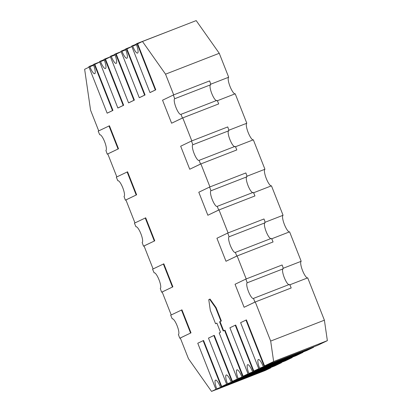 <?xml version="1.0" encoding="UTF-8"?>
<svg xmlns="http://www.w3.org/2000/svg" width="412" height="412" viewBox="0 0 412 412"><rect width="100%" height="100%" fill="white"/><g stroke="black" fill="none" stroke-linecap="round" stroke-linejoin="round"><path stroke-width="0.62" d="M253.478 298.401L253.37 298.453A8.41 2.014 68.8 0 1 253.339 298.468A8.41 2.014 68.8 0 1 248.472 291.505A8.41 2.014 68.8 0 1 247.21 282.807L245.866 279.073L235.051 284.275L244.11 307.28L255.27 301.96L291.186 287.988L289.919 284.764L289.471 284.939L289.291 284.476L253.478 298.401L254.93 302.084L291.186 287.988M289.049 284.574A8.41 2.014 68.8 0 1 284.28 277.58A8.41 2.014 68.8 0 1 283.018 268.882L247.318 282.756M235.355 252.386L235.247 252.438A8.41 2.014 68.8 0 1 235.211 252.448A8.41 2.014 68.8 0 1 230.344 245.485A8.41 2.014 68.8 0 1 229.082 236.792L227.738 233.058L216.923 238.254L225.987 261.265L237.142 255.945L273.058 241.968L271.791 238.749L271.343 238.924L271.163 238.46L235.355 252.386L236.802 256.063L273.058 241.968M270.921 238.553A8.41 2.014 68.8 0 1 266.152 231.565A8.41 2.014 68.8 0 1 264.89 222.866L229.19 236.74M217.227 206.366L217.119 206.417A8.41 2.014 68.8 0 1 217.088 206.433A8.41 2.014 68.8 0 1 212.216 199.47A8.41 2.014 68.8 0 1 210.954 190.771L209.615 187.043L198.795 192.239L207.859 215.249L219.019 209.924L254.935 195.952L253.663 192.734L253.215 192.904L253.035 192.445L217.227 206.366L218.674 210.048L254.935 195.952M252.798 192.538A8.41 2.014 68.8 0 1 248.029 185.549A8.41 2.014 68.8 0 1 246.767 176.851L211.062 190.72M180.976 114.335L180.868 114.387A8.41 2.014 68.8 0 1 180.832 114.402A8.41 2.014 68.8 0 1 175.965 107.439A8.41 2.014 68.8 0 1 174.703 98.741L173.359 95.007L162.544 100.209L171.608 123.214L182.763 117.894L218.679 103.922L217.412 100.698L216.964 100.873L216.784 100.415L180.976 114.335L182.423 118.017L218.679 103.922M216.542 100.507A8.41 2.014 68.8 0 1 211.773 93.514A8.41 2.014 68.8 0 1 210.511 84.82L174.812 98.689M199.099 160.35L198.991 160.402A8.41 2.014 68.8 0 1 198.96 160.417A8.41 2.014 68.8 0 1 194.093 153.455A8.41 2.014 68.8 0 1 192.831 144.756L191.487 141.022L180.672 146.224L189.731 169.234L200.891 163.909L236.807 149.937L235.54 146.713L235.092 146.888L234.907 146.43L199.099 160.35L200.551 164.033L236.807 149.937M234.67 146.523A8.41 2.014 68.8 0 1 229.901 139.534A8.41 2.014 68.8 0 1 228.639 130.836L192.94 144.705M271.39 185.848A8.904 2.132 -111.2 0 1 266.27 178.463A8.904 2.132 -111.2 0 1 264.937 169.255L253.334 139.807L235.54 146.724M217.418 100.708L235.211 93.787L246.809 123.24A8.904 2.132 -111.2 0 0 248.148 132.448A8.904 2.132 -111.2 0 0 253.262 139.833M149.978 92.566L155.334 89.991L137.026 43.512L136.171 43.924L136.351 44.388A8.41 2.014 68.8 0 1 137.577 53.096A8.41 2.014 68.8 0 1 132.71 46.139L132.53 45.675L131.67 46.087L149.978 92.566L150.426 92.391L155.782 89.816L137.654 43.801L142.475 41.483L196.189 20.6L219.256 53.292L228.686 77.224A8.904 2.132 -111.2 0 0 230.02 86.432A8.904 2.132 -111.2 0 0 235.139 93.818M289.518 231.868A8.904 2.132 -111.2 0 1 284.398 224.483A8.904 2.132 -111.2 0 1 283.065 215.27L271.462 185.822L253.668 192.739M307.64 277.884A8.904 2.132 -111.2 0 1 302.526 270.499A8.904 2.132 -111.2 0 1 301.187 261.29L289.59 231.838L271.796 238.754M300.374 352.054L317.503 345.39L327.36 340.657L324.393 320.191L307.713 277.853L289.919 284.774M313.532 346.94A8.904 2.132 -111.2 0 0 313.65 347.244L306.796 350.54L289.662 357.199M302.82 352.085A8.904 2.132 -111.2 0 0 302.938 352.394L296.084 355.69L278.955 362.349M292.108 357.235A8.904 2.132 -111.2 0 0 292.232 357.544L285.377 360.84L268.243 367.499M281.401 362.385A8.904 2.132 -111.2 0 0 281.52 362.689L274.665 365.985L257.536 372.649M270.689 367.53A8.904 2.132 -111.2 0 0 270.808 367.839L265.24 370.517L253.081 375.244M301.187 261.29L283.286 268.248L282.122 264.978L245.866 279.073M283.126 268.83L282.946 268.372L283.394 268.197M283.065 215.27L265.158 222.233L263.999 218.963L227.738 233.058M264.998 222.815L264.818 222.356L265.266 222.181M264.937 169.255L247.03 176.218L245.871 172.942L209.615 187.043M246.87 176.8L246.69 176.341L247.138 176.166M228.686 77.224L210.779 84.182L209.615 80.912L173.359 95.007M210.62 84.769L210.439 84.305L210.887 84.13M246.809 123.24L228.907 130.202L227.743 126.927L191.487 141.022M228.748 130.784L228.567 130.321L229.015 130.151M255.27 301.96L270.679 341.074L273.645 361.54L264.54 365.913L246.412 319.897L240.613 322.648L258.921 369.121L295.924 354.665L258.921 369.121M324.393 320.191L270.679 341.074M237.142 255.945L246.201 278.945M200.891 163.909L209.95 186.909M182.763 117.894L191.822 140.894M219.256 53.292L165.547 74.175L173.699 94.878M219.019 209.924L228.078 232.924M139.271 97.711L144.622 95.141L126.319 48.662L125.459 49.074L125.639 49.533A8.41 2.014 68.8 0 1 126.87 58.246A8.41 2.014 68.8 0 1 121.998 51.284L121.818 50.825L120.963 51.237L139.271 97.711L139.72 97.541L145.07 94.966L126.948 48.951L131.866 46.582M117.853 108.011L123.203 105.436L104.895 58.957L104.04 59.369L104.221 59.833A8.41 2.014 68.8 0 1 105.446 68.541A8.41 2.014 68.8 0 1 100.58 61.584L100.399 61.12L99.544 61.532L117.853 108.011L118.296 107.836L123.651 105.261L105.529 59.246L110.447 56.882M107.141 113.161L112.497 110.586L94.188 64.107L93.328 64.519L93.514 64.978A8.41 2.014 68.8 0 1 94.739 73.691A8.41 2.014 68.8 0 1 89.873 66.729L89.687 66.27L88.832 66.682L107.141 113.161L107.589 112.986L112.945 110.411L94.817 64.396L99.735 62.027M98.72 130.887L90.573 110.215L84.64 69.283L89.028 67.177M128.559 102.861L133.915 100.286L115.607 53.812L114.752 54.224L114.933 54.683A8.41 2.014 68.8 0 1 116.158 63.396A8.41 2.014 68.8 0 1 111.291 56.434L111.111 55.975L110.251 56.387L128.559 102.861L129.007 102.686L134.363 100.111L116.236 54.096L121.159 51.732M116.843 176.908L107.795 153.933L118.507 148.784L109.443 125.773L98.18 131.15L99.735 134.781A8.41 2.014 68.8 0 1 99.771 134.765A8.41 2.014 68.8 0 1 104.663 141.8A8.41 2.014 68.8 0 1 105.899 150.426L107.238 154.16L118.507 148.784M153.099 268.938L144.046 245.964L154.757 240.819L145.694 217.809L134.43 223.18L135.986 226.811A8.41 2.014 68.8 0 1 136.022 226.796A8.41 2.014 68.8 0 1 140.919 233.831A8.41 2.014 68.8 0 1 142.15 242.457L143.494 246.191L154.757 240.819M171.222 314.953L162.173 291.979L172.886 286.834L163.822 263.824L152.558 269.201L154.114 272.826A8.41 2.014 68.8 0 1 154.15 272.816A8.41 2.014 68.8 0 1 159.042 279.846A8.41 2.014 68.8 0 1 160.278 288.472L161.617 292.206L172.886 286.834M215.914 389.294L211.526 391.4L188.459 358.708L180.302 338L191.008 332.85L181.95 309.839L170.681 315.216L172.242 318.847A8.41 2.014 68.8 0 1 172.273 318.831A8.41 2.014 68.8 0 1 177.17 325.866A8.41 2.014 68.8 0 1 178.401 334.493L179.745 338.226L191.008 332.85M134.971 222.923L125.923 199.949L136.63 194.799L127.571 171.794L116.302 177.165L117.863 180.796A8.41 2.014 68.8 0 1 117.894 180.78A8.41 2.014 68.8 0 1 122.791 187.815A8.41 2.014 68.8 0 1 124.022 196.442L125.366 200.175L136.63 194.799M270.808 367.839L257.654 372.953M203.126 340.667L197.77 343.242L216.079 389.716L253.086 375.26L216.939 389.304L216.753 388.846A8.41 2.014 68.8 0 1 215.528 380.132A8.41 2.014 68.8 0 1 220.394 387.095L220.58 387.553L257.691 373.045L221.435 387.141L203.126 340.667L203.574 340.492L221.702 386.507L226.621 384.144M253.086 375.26L252.968 374.961M281.52 362.689L268.367 367.808M213.838 335.517L208.482 338.092L226.791 384.571L263.798 370.11L227.645 384.159L227.465 383.696A8.41 2.014 68.8 0 1 226.24 374.987A8.41 2.014 68.8 0 1 231.106 381.945L231.287 382.408L268.403 367.901L232.147 381.996L213.838 335.517L214.286 335.342L232.409 381.363L237.333 378.994M263.798 370.11L263.68 369.811M292.232 357.544L279.073 362.658M274.505 364.965L237.497 379.421L273.759 365.326L274.505 364.965L274.387 364.666M238.357 379.009L238.177 378.551A8.41 2.014 68.8 0 1 236.952 369.837A8.41 2.014 68.8 0 1 241.818 376.8L241.999 377.258L279.109 362.751L242.853 376.846L224.545 330.367L224.993 330.197L243.121 376.213L248.039 373.849M313.65 347.244L300.492 352.358M259.776 368.714L259.596 368.251A8.41 2.014 68.8 0 1 258.37 359.537A8.41 2.014 68.8 0 1 263.237 366.5L263.417 366.963L300.533 352.456L264.272 366.551L245.964 320.072M295.924 354.665L295.806 354.366M302.938 352.394L289.785 357.508M235.257 325.223L229.901 327.798L248.209 374.271L285.217 359.815L249.064 373.859L248.884 373.401A8.41 2.014 68.8 0 1 247.658 364.687A8.41 2.014 68.8 0 1 252.525 371.65L252.705 372.108L289.821 357.601L253.565 371.696L235.257 325.223L235.705 325.047L253.833 371.063L258.751 368.699M285.217 359.815L285.099 359.516M216.048 389.644L211.526 391.4M226.775 384.535L221.702 386.507M248.194 374.24L243.121 376.213M258.906 369.09L253.833 371.063M327.36 340.657L273.645 361.54M300.533 352.456L300.348 351.992L264.54 365.913M237.487 379.385L232.409 381.363M224.545 330.367L223.216 331.006L219.591 321.803L220.92 321.164L215.677 307.852L209.605 299.241L208.76 299.648L210.321 310.427L215.569 323.739L216.908 323.137M223.654 330.8L220.039 321.633L221.368 320.994L216.125 307.676L210.048 299.071L209.605 299.241M142.475 41.483L165.547 74.175M144.622 95.141L145.07 94.966M126.319 48.662L131.84 46.515M112.497 110.586L112.945 110.411M94.188 64.107L99.709 61.96M107.8 153.939L107.238 154.16M118.059 148.959L108.995 125.948M125.923 199.959L125.366 200.175M136.181 194.974L127.123 171.964M144.051 245.974L143.494 246.191M154.309 240.989L145.245 217.984M133.915 100.286L134.363 100.111M115.607 53.812L121.128 51.665M162.179 291.99L161.617 292.206M172.437 287.01L163.373 263.999M180.307 338.005L179.745 338.226M190.565 333.025L181.501 310.015M257.691 373.045L257.526 372.618M221.435 387.141L220.58 387.553M216.939 389.304L216.079 389.716M268.403 367.901L268.233 367.473M232.147 381.996L231.287 382.408M227.645 384.159L226.791 384.571M123.203 105.436L123.651 105.261M104.895 58.957L110.421 56.81M279.109 362.751L278.945 362.323M219.591 321.803L220.039 321.633M220.92 321.164L221.368 320.994M215.677 307.852L216.125 307.676M215.569 323.739L216.892 323.101L220.518 332.304L219.194 332.942L237.497 379.421M242.853 376.846L241.999 377.258M289.821 357.601L289.651 357.173M253.565 371.696L252.705 372.108M249.064 373.859L248.209 374.271M264.272 366.551L263.417 366.963M244.11 307.28L254.93 302.084M225.987 261.265L236.802 256.063M207.859 215.249L218.674 210.048M189.731 169.234L200.551 164.033M171.608 123.214L182.423 118.017M155.334 89.991L155.782 89.816M137.026 43.512L173.313 29.494M284.877 359.939L284.759 359.65M295.584 354.789L295.471 354.5M274.165 365.089L274.052 364.795M263.453 370.233L263.34 369.945M252.747 375.384L252.633 375.095M125.572 49.363L121.818 50.825M93.447 64.808L89.687 66.27M104.154 59.663L100.399 61.12M114.866 54.513L111.111 55.975M136.284 44.218L132.53 45.675M282.946 268.382L283.286 268.248M264.823 222.367L265.158 222.233M246.695 176.346L247.03 176.218M210.444 84.316L210.779 84.182M228.567 130.331L228.907 130.202M252.638 371.938L248.884 373.401M263.35 366.793L259.596 368.251M241.932 377.088L238.177 378.551M231.22 382.238L227.465 383.696M220.513 387.383L216.753 388.846M104.334 60.121L100.58 61.584M93.627 65.271L89.873 66.729M115.046 54.971L111.291 56.434M125.753 49.826L121.998 51.284M136.465 44.676L132.71 46.139M228.639 130.836L192.831 144.756M210.511 84.82L174.703 98.741M246.767 176.851L210.954 190.771M264.89 222.866L229.082 236.792M283.018 268.882L247.21 282.807"/></g></svg>

